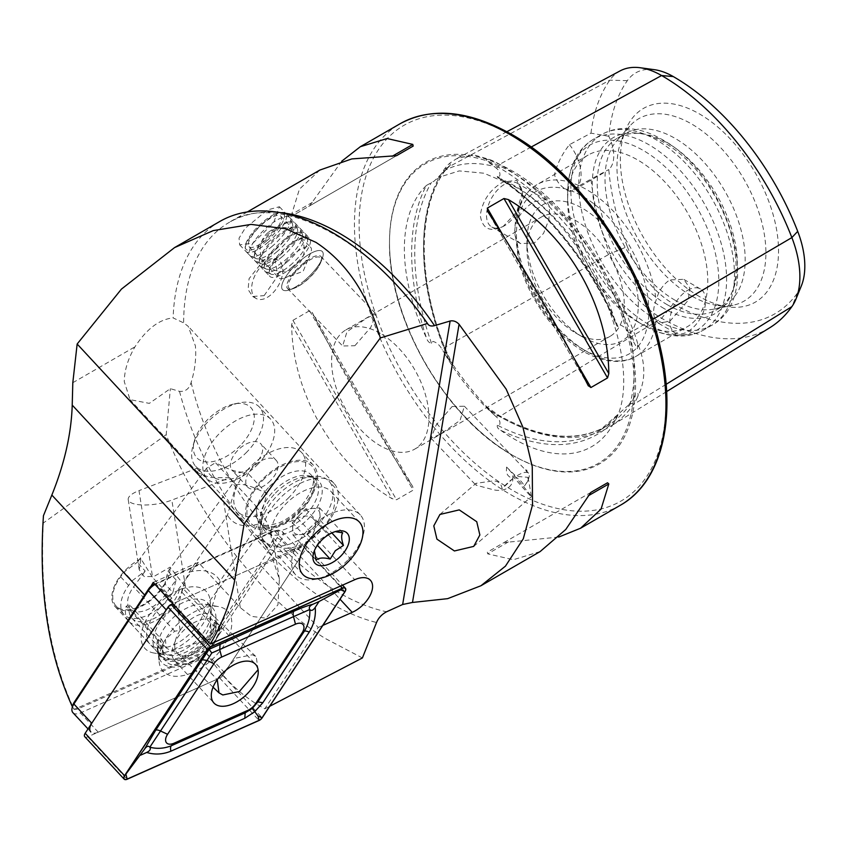 <?xml version="1.0" encoding="UTF-8"?>
<svg xmlns="http://www.w3.org/2000/svg" width="847" height="847" viewBox="0 0 847 847"><rect width="100%" height="100%" fill="white"/><g stroke="black" fill="none" stroke-linecap="round" stroke-linejoin="round"><path stroke-width="0.64" stroke-dasharray="4.24 3.18" d="M666.113 384.337L633.408 404.538A2.202 1.736 35.1 0 0 630.496 403.828L628.686 404.951L634.604 396.396C635.917 392.087 639.337 392.055 637.706 396.64C645.827 380.811 645.827 363.151 637.706 343.649L637.357 348.731L628.686 332.892C626.282 328.456 623.148 325.746 619.305 324.75L618.003 326.603L616.69 325.756L615.102 321.077A155.17 89.591 -120 0 0 514.097 185.567A155.17 89.591 -120 0 0 500.725 178.791A218.833 126.351 60 0 1 615.102 321.077M628.686 404.951L599.687 430.445A216.631 125.07 60 0 1 497.348 425.173L499.73 424.485C500.492 421.785 499.307 419.212 496.162 416.788L488.719 409.429C484.876 405.586 485.649 405.777 489.682 409.853C476.194 395.962 462.949 379.488 449.948 360.42A90.333 52.154 60 0 1 444.304 347.672A218.473 126.139 60 0 1 444.304 169.284A90.333 52.154 60 0 1 449.948 163.058L456.342 158.844L473.028 154.641L489.682 159.511A90.333 52.154 60 0 1 499.624 164.35A218.473 126.139 60 0 1 633.408 330.785L628.686 332.892M637.706 396.64A90.333 52.154 -120 0 1 633.408 404.538A218.473 126.139 60 0 1 610.782 426.157A218.473 126.139 60 0 1 499.624 416.491A90.333 52.154 60 0 1 489.682 409.853C485.649 405.777 484.876 405.586 488.719 409.429M449.344 360.451L442.123 349.557C439.784 345.163 436.724 342.442 432.944 341.394L431.504 343.257C429.207 342.982 427.523 341.203 426.465 337.921A218.833 126.351 60 0 1 426.465 185.419A155.17 89.591 -120 0 0 426.465 337.921M489.682 159.511C485.426 159.151 485.098 160.125 488.719 162.412L496.162 168.045C499.285 170.469 500.471 173.116 499.73 176.007L496.945 177.012C544.685 207.282 590.603 264.264 616.69 325.756M426.465 185.419L434.204 181.057L450.265 165.186L449.948 163.058M295.137 287.218A27.538 8.788 136.2 0 0 322.305 258.367A27.538 8.788 136.2 0 0 322.315 251.538A27.538 8.788 136.2 0 0 309.727 253.952A27.538 8.788 136.2 0 0 288.192 273.316A27.538 8.788 136.2 0 0 282.549 289.632A27.538 8.788 136.2 0 0 289.367 289.918A27.538 8.788 136.2 0 0 295.137 287.218M298.038 286.371A23.123 7.379 136.2 0 0 320.854 262.136A23.123 7.379 136.2 0 0 320.865 256.397A23.123 7.379 136.2 0 0 310.288 258.43A23.123 7.379 136.2 0 0 292.204 274.693A23.123 7.379 136.2 0 0 287.461 288.404A23.123 7.379 136.2 0 0 293.189 288.636A23.123 7.379 136.2 0 0 298.038 286.371M252.946 243.184L273.56 222.877L279.404 206.753L267.536 209.918L245.09 228.319L239.023 238.198L239.648 244.847L252.946 243.184M354.882 345.714L370.827 327.27L376.047 314.004L367.143 317.773L346.963 331.78L342.643 346L354.882 345.714M525.415 469.926L526.834 470.064L527.152 471.874L525.415 469.926L526.696 471.62M524.42 486.019A23.123 7.379 136.2 0 0 528.517 478.904A23.123 7.379 136.2 0 0 528.528 473.166A23.123 7.379 136.2 0 0 517.951 475.199A23.123 7.379 136.2 0 0 516.045 476.363L528.094 477.348L527.416 481.763L524.42 486.019C521.561 480.905 517.623 477.528 512.594 475.866C514.807 488.317 502.292 492.276 492.689 489.555L475.961 485.172L476.046 483.319L492.753 480.99C498.036 480.725 501.159 483.288 502.102 488.708L513.038 478.46C508.094 476.977 505.924 473.865 506.517 469.111L506.58 467.057A23.123 0.699 49.2 0 1 507.607 468.179A23.123 0.699 49.2 0 1 523.171 486.114A23.123 0.699 49.2 0 1 531.429 496.607A23.123 0.699 49.2 0 1 531.418 496.649A23.123 0.699 49.2 0 1 525.024 490.085A23.123 0.699 49.2 0 1 512.594 475.866M452.15 406.507L464.389 406.221L460.069 420.44L439.889 434.447L430.985 438.217L436.205 424.95L452.15 406.507M219.775 221.49A225.768 130.353 -120 0 0 173.127 317.911L183.651 322.887L188.182 326.296L195.392 345.904C196.43 357.699 195.001 369.895 191.115 382.484C189.262 388.847 185.387 391.801 179.511 391.367L170.363 388.657L149.316 403.373L130.036 399.646L124.255 381.574C124.435 370.351 128.003 358.768 134.969 346.815C146.69 328.88 159.416 319.245 173.127 317.911M338.069 499.592A46.257 25.971 -42.9 0 1 306.995 542.324A46.257 25.971 -42.9 0 1 266.212 546.326A46.257 25.971 -42.9 0 1 262.147 530.116A46.257 25.971 -42.9 0 1 293.231 487.385A46.257 25.971 -42.9 0 1 334.004 483.383A46.257 25.971 -42.9 0 1 338.069 499.592M334.353 504.95A38.549 21.641 -42.9 0 1 308.456 540.555A38.549 21.641 -42.9 0 1 274.47 543.89A38.549 21.641 -42.9 0 1 271.082 530.381A38.549 21.641 -42.9 0 1 296.979 494.764A38.549 21.641 -42.9 0 1 330.965 491.44A38.549 21.641 -42.9 0 1 334.353 504.95M261.056 565.891L318.218 627.479L264.804 708.812C241.564 696.35 221.67 677.102 205.101 651.089L261.056 565.891L295.042 550.751A23.123 12.98 137.1 0 0 315.285 526.813A23.123 12.98 137.1 0 0 313.252 518.713A23.123 12.98 137.1 0 0 297.572 518.142L257.53 535.971L260.992 539.698L271.241 554.51L279.383 579.232L277.954 604.8L266.032 618.141L251.485 616.394L240.283 607.648L198.262 562.376L171.835 598.236A35.246 19.788 137.1 0 0 146.764 631.671A35.246 19.788 137.1 0 0 149.855 644.016A35.246 19.788 137.1 0 0 180.93 640.978A35.246 19.788 137.1 0 0 204.603 608.411A35.246 19.788 137.1 0 0 204.688 607.701L257.53 535.971M267.239 297.424A22.022 12.716 120 0 0 281.627 278.017A22.022 12.716 120 0 0 278.25 260.368A22.022 12.716 120 0 0 267.239 261.458A22.022 12.716 120 0 0 252.851 280.865A22.022 12.716 120 0 0 256.218 298.515A22.022 12.716 120 0 0 267.239 297.424M264.126 295.635L277.848 275.826L274.746 258.346L264.126 259.658L249.071 278.674L248.097 289.547L252.724 296.492L264.126 295.635M687.764 290.235A25.325 14.621 -60 0 1 700.427 288.975A25.325 14.621 -60 0 1 704.312 309.282A25.325 14.621 -60 0 1 687.764 331.601A25.325 14.621 -60 0 1 675.091 332.85A25.325 14.621 -60 0 1 671.216 312.554A25.325 14.621 -60 0 1 687.764 290.235M669.861 321.267L688.378 300.124L689.659 287.694L683.698 279.319L669.861 279.902C663.233 284.243 658.638 291.072 656.054 300.378C652.815 308.901 652.815 315.709 656.054 320.801L658.363 323.194L669.861 321.267M504.431 225.757A25.325 14.621 -60 0 1 491.768 227.007A25.325 14.621 -60 0 1 487.883 206.71A25.325 14.621 -60 0 1 504.431 184.392A25.325 14.621 -60 0 1 517.094 183.132A25.325 14.621 -60 0 1 522.345 194.725A25.325 14.621 -60 0 1 504.431 225.757L503.065 226.541C489.968 232.565 482.377 228.859 480.291 215.434C482.356 200.718 489.947 189.58 503.065 182.031L516.765 180.295L522.345 192.322L516.744 211.888L503.065 226.541M534.341 201.66L545.828 199.723L549.661 206.859L548.888 219.574L543.573 233.349L534.341 243.025L520.503 243.597L516.998 240.527C514.013 235.593 514.013 228.785 516.998 220.093C521.498 211.919 527.279 205.768 534.341 201.66M618.003 326.603A216.631 125.07 60 0 0 497.348 176.504C496.85 177.108 497.983 177.87 500.725 178.791M500.725 430.297A155.17 89.591 -120 0 0 514.097 438.968A155.17 89.591 -120 0 0 612.529 425.088A155.17 89.591 -120 0 0 615.102 420.08A218.833 126.351 60 0 1 500.725 430.297C497.983 428.847 496.85 427.142 497.348 425.173M511.821 454.828L512.541 455.241A174.006 100.465 60 0 1 389.504 242.126A174.006 100.465 60 0 1 512.541 171.083A174.006 100.465 60 0 1 635.578 384.199A174.006 100.465 60 0 1 512.541 455.241L511.821 454.828A172.989 99.872 60 0 1 389.504 242.962A172.989 99.872 60 0 1 511.821 172.343A172.989 99.872 60 0 1 634.138 384.199A172.989 99.872 60 0 1 511.821 454.828C445.734 418.302 388.085 318.451 389.504 242.962L389.504 242.126M380.271 333.326A68.829 39.745 -120 0 0 345.862 329.917A68.829 39.745 -120 0 0 335.306 385.078A68.829 39.745 -120 0 0 380.271 445.734A68.829 39.745 -120 0 0 414.691 449.143A68.829 39.745 -120 0 0 425.236 393.982A68.829 39.745 -120 0 0 380.271 333.326M582.63 336.99L582.63 336.99A78.739 45.463 60 0 1 526.95 240.548A78.739 45.463 60 0 1 582.63 208.404A78.739 45.463 60 0 1 638.31 304.846A78.739 45.463 60 0 1 582.63 336.99L575.621 332.945A68.829 39.745 60 0 1 526.95 248.647A68.829 39.745 60 0 1 541.201 217.139A68.829 39.745 60 0 1 575.621 220.548A68.829 39.745 60 0 1 620.586 281.204A68.829 39.745 60 0 1 610.031 336.354A68.829 39.745 60 0 1 575.621 332.945L582.63 336.99M637.706 321.828L637.706 321.828A99.12 57.225 60 0 1 567.617 200.432A99.12 57.225 60 0 1 588.146 155.065A99.12 57.225 60 0 1 637.706 159.967A99.12 57.225 60 0 1 702.459 247.313A99.12 57.225 60 0 1 687.266 326.741A99.12 57.225 60 0 1 637.706 321.828L643.212 325.004A106.902 61.725 60 0 1 567.617 194.079A106.902 61.725 60 0 1 643.212 150.427A106.902 61.725 60 0 1 718.807 281.363A106.902 61.725 60 0 1 643.212 325.004L637.706 321.828M664.186 308.615A101.661 58.697 60 0 1 593.493 199.86A101.661 58.697 60 0 1 638.532 133.265A101.661 58.697 60 0 1 664.186 142.603A101.661 58.697 60 0 1 731.342 294.004A101.661 58.697 60 0 1 664.186 308.615M667.298 304.74A99.12 57.225 60 0 1 602.545 217.404A99.12 57.225 60 0 1 617.738 137.976A99.12 57.225 60 0 1 642.291 133.773A99.12 57.225 60 0 1 667.298 142.889A99.12 57.225 60 0 1 732.771 290.489A99.12 57.225 60 0 1 716.858 309.653A99.12 57.225 60 0 1 667.298 304.74M675.091 300.251A99.12 57.225 60 0 1 613.186 221.522A99.12 57.225 60 0 1 617.039 140.454A99.12 57.225 60 0 1 625.531 133.477A99.12 57.225 60 0 1 675.091 138.389A99.12 57.225 60 0 1 739.844 225.736A99.12 57.225 60 0 1 724.651 305.153A99.12 57.225 60 0 1 714.36 309.028A99.12 57.225 60 0 1 675.091 300.251M691.438 295.868A105.314 60.804 60 0 1 621.878 139.024A105.314 60.804 60 0 1 629.766 126.087A105.314 60.804 60 0 1 691.438 123.884A105.314 60.804 60 0 1 762.639 225.789A105.314 60.804 60 0 1 733.174 305.195A105.314 60.804 60 0 1 718.012 305.545A105.314 60.804 60 0 1 691.438 295.868M699.442 296.577A111.846 64.573 60 0 1 625.562 130.014A111.846 64.573 60 0 1 699.442 113.932A111.846 64.573 60 0 1 777.218 233.592A111.846 64.573 60 0 1 727.658 306.858A111.846 64.573 60 0 1 699.442 296.577M204.688 607.701L185.482 587.003L170.067 567.162L153.879 576.511L144.17 576.563L139.226 569.787L140.867 558.745L152.629 577.538L139.003 490.635A27.538 8.735 -8.9 0 0 128.225 499.635A27.538 8.735 -8.9 0 0 142.656 504.971A27.538 8.735 -8.9 0 0 171.856 500.101L229.685 477.782L255.678 505.786L260.992 539.698M140.867 558.745A35.246 19.788 137.1 0 0 112.037 594.266A35.246 19.788 137.1 0 0 115.128 606.621A35.246 19.788 137.1 0 0 146.203 603.572A35.246 19.788 137.1 0 0 169.887 571.016A35.246 19.788 137.1 0 0 170.067 567.162M229.685 477.782L209.749 477.464L198.092 472.954L196.832 468.317L222.825 496.321L255.529 534.817L269.77 546.241L273.094 539.147L267.176 522.578L255.678 505.786M506.58 467.057L516.045 476.363M540.142 551.566L513.377 559.729L487.703 553.864L487.321 552.18L503.954 542.578L558.734 537.062M362.4 657.95L324.867 638.257C260.558 597.622 199.193 518.735 166.192 434.659L170.363 388.657M150.84 586.431A187.219 105.123 -42.9 0 1 145.112 595.526L72.726 705.742M72.249 706.472L74.144 709.447C49.973 657.59 39.693 595.462 43.282 523.044L43.451 515.696M205.101 651.089L74.144 709.447M198.262 562.376L153.18 582.45M264.804 708.812L269.759 706.271M318.218 627.479L322.855 625.414M166.192 434.659L43.282 523.044M312.352 312.776C339.065 365.84 380.187 437.063 412.785 486.729L312.109 312.342L412.785 486.729L413.167 490.159L396.534 499.762L392.097 498.671C333.347 464.114 292.215 392.881 291.664 324.719L292.935 320.335L309.568 310.733L312.352 312.776M341.743 161.205L309.568 205.895L292.935 215.498L291.664 214.323L299.425 189.167L319.88 170.056M171.835 598.236L152.629 577.538M654.35 69.676A75.044 43.324 60 0 0 627.331 80.677A203.185 117.309 60 0 0 608.802 136.293A33.044 19.079 60 0 1 608.802 169.569A203.185 117.309 60 0 0 627.331 246.572L609.808 253.846A212.724 122.815 60 0 1 590.973 179.098L608.802 169.569M627.331 246.572A75.044 43.324 60 0 0 673.28 303.745A203.185 117.309 60 0 0 797.705 292.628A75.044 43.324 -120 0 0 801.326 285.947M608.802 136.293L590.973 133.148L569.459 144.668C561.91 154.302 556.913 164.339 554.467 174.757C556.998 182.571 561.995 188.076 569.459 191.295L590.973 179.098M590.973 133.148A212.724 122.815 60 0 1 609.808 80.158A84.584 48.83 60 0 1 620.068 70.915M634.477 396.618A88.183 50.915 -120 0 1 630.496 403.828A216.334 124.901 60 0 1 608.093 425.236L599.687 430.445A216.631 125.07 60 0 0 618.003 414.395L615.102 420.08M769.838 327.694A212.724 122.815 60 0 1 661.602 318.271A84.584 48.83 60 0 1 609.808 253.846L444.304 347.672L444.019 348.477A216.334 124.901 60 0 1 444.019 171.846L442.123 172.873M637.706 343.649A90.333 52.154 -120 0 0 633.408 330.785L652.582 319.51M569.459 144.668A33.044 19.079 60 0 1 574.224 189.813A33.044 19.079 60 0 1 569.459 191.295M503.954 542.578L590.91 492.372M396.534 155.689L292.935 215.498M413.167 146.086L309.568 205.895L413.167 146.086M196.832 468.317L139.003 490.635M513.038 478.46A23.123 7.379 136.2 0 0 502.102 488.708M258.091 669.723L256.249 656.87L252.438 654.742L236.133 658.045L217.277 679.569M236.08 484.908L227.504 515.145L189.23 572.17C179.659 590.751 176.631 610.136 180.157 630.316L174.736 631.206L165.356 639.231L166.266 647.944L170.311 650.284L172.597 650.729L205.62 640.11L211.03 639.21L210.437 611.788L220.114 581.063L258.377 524.049L266.964 493.801C252.131 485.987 241.829 483.023 236.08 484.908L215.477 462.706C230.193 470.487 240.484 473.452 246.35 471.599L237.414 477.126A44.955 25.241 -42.9 0 1 206.541 468.222L215.477 462.706M266.964 493.801L246.35 471.599M206.541 468.222L137.172 562.387L145.229 571.069L132.121 580.756L124.054 572.064L137.172 562.387M176.112 579.962L168.045 571.28L164.794 583.805L172.852 592.487L176.112 579.962L164.466 595.769A25.876 14.526 -42.9 0 1 130.057 608.929A25.876 14.526 -42.9 0 1 133.582 586.876L145.229 571.069M168.045 571.28L237.414 477.126M258.377 524.049C243.47 527.967 233.179 525.002 227.504 515.145M164.794 583.805L161.332 588.506A34.145 19.174 -42.9 0 1 115.944 605.87A34.145 19.174 -42.9 0 1 120.592 576.775L124.054 572.064M172.852 592.487L169.389 597.188A34.145 19.174 -42.9 0 1 124.001 614.551A34.145 19.174 -42.9 0 1 128.649 585.457L132.121 580.756M298.949 515.759A16.517 9.275 -42.9 0 1 312.585 508.433A16.517 9.275 -42.9 0 1 319.944 514.203A16.517 9.275 -42.9 0 1 313.665 527.3A16.517 9.275 -42.9 0 1 300.029 534.637A16.517 9.275 -42.9 0 1 292.67 528.867A16.517 9.275 -42.9 0 1 298.949 515.759L292.31 522.567L293.03 535.156L307.027 534.118L320.314 520.492L319.584 507.904L305.587 508.952L298.949 515.759M240.283 445.596A36.897 20.72 -42.9 0 1 205.8 461.922A36.897 20.72 -42.9 0 1 194.418 440.842A36.897 20.72 -42.9 0 1 207.409 419.805A36.897 20.72 -42.9 0 1 234.143 403.966A36.897 20.72 -42.9 0 1 254.142 414.744A36.897 20.72 -42.9 0 1 240.283 445.596M246.953 451.906A43.504 24.425 -42.9 0 1 195.678 466.305A43.504 24.425 -42.9 0 1 192.872 446.305A43.504 24.425 -42.9 0 1 208.182 421.51A43.504 24.425 -42.9 0 1 239.712 402.823A43.504 24.425 -42.9 0 1 259.447 407.111A43.504 24.425 -42.9 0 1 246.953 451.906M258.123 463.955A43.504 24.425 -42.9 0 1 206.859 478.343A43.504 24.425 -42.9 0 1 219.362 433.548A43.504 24.425 -42.9 0 1 270.627 419.149A43.504 24.425 -42.9 0 1 258.123 463.955M255.243 463.965A19.545 10.979 -42.9 0 1 232.205 470.434A19.545 10.979 -42.9 0 1 237.816 450.308A19.545 10.979 -42.9 0 1 260.855 443.839A19.545 10.979 -42.9 0 1 255.243 463.965M270.638 480.545A19.545 10.979 -42.9 0 1 247.599 487.014A19.545 10.979 -42.9 0 1 253.211 466.888A19.545 10.979 -42.9 0 1 276.249 460.419A19.545 10.979 -42.9 0 1 270.638 480.545M289.092 497.305A43.504 24.425 -42.9 0 1 237.827 511.704A43.504 24.425 -42.9 0 1 250.32 466.909A43.504 24.425 -42.9 0 1 301.596 452.51A43.504 24.425 -42.9 0 1 289.092 497.305M300.897 510.021A43.504 24.425 -42.9 0 1 249.621 524.409A43.504 24.425 -42.9 0 1 262.125 479.614A43.504 24.425 -42.9 0 1 313.39 465.215A43.504 24.425 -42.9 0 1 300.897 510.021M316.355 526.59A44.055 24.732 -42.9 0 1 264.433 541.169A44.055 24.732 -42.9 0 1 260.601 525.521A44.055 24.732 -42.9 0 1 277.096 495.813A44.055 24.732 -42.9 0 1 313.676 476.247A44.055 24.732 -42.9 0 1 329.007 481.234A44.055 24.732 -42.9 0 1 316.355 526.59M347.641 560.301A44.055 24.732 -42.9 0 1 315.709 579.221A44.055 24.732 -42.9 0 1 295.73 574.88A44.055 24.732 -42.9 0 1 308.382 529.513A44.055 24.732 -42.9 0 1 360.293 514.934A44.055 24.732 -42.9 0 1 363.141 535.188A44.055 24.732 -42.9 0 1 347.641 560.301M337.265 531.09L328.731 533.875L320.653 539.137L315.455 547.501L313.549 553.102M293.03 535.156L316.175 560.079M292.31 522.567L315.455 547.501M305.587 508.952L328.731 533.875M319.584 507.904L342.728 532.837M320.314 520.492L331.855 532.922M307.027 534.118L317.392 545.277M192.989 672.349A44.055 24.732 137.1 0 0 229.251 635.377A44.055 24.732 137.1 0 0 218.515 606.6A44.055 24.732 137.1 0 0 197.806 610.221A44.055 24.732 137.1 0 0 159.098 661.761A44.055 24.732 137.1 0 0 192.989 672.349M184.879 656.88A35.246 19.788 137.1 0 0 211.199 632.921A35.246 19.788 137.1 0 0 212.639 608.051A35.246 19.788 137.1 0 0 205.302 604.282A35.246 19.788 137.1 0 0 188.733 607.172A35.246 19.788 137.1 0 0 157.775 648.41A35.246 19.788 137.1 0 0 160.983 656.002A35.246 19.788 137.1 0 0 184.879 656.88M180.199 651.841A35.246 19.788 137.1 0 0 211.168 610.602A35.246 19.788 137.1 0 0 207.96 603.011A35.246 19.788 137.1 0 0 184.053 602.132A35.246 19.788 137.1 0 0 157.733 626.092A35.246 19.788 137.1 0 0 156.303 650.962A35.246 19.788 137.1 0 0 163.64 654.72A35.246 19.788 137.1 0 0 180.199 651.841M173.402 649.554A41.852 23.494 137.1 0 0 210.162 600.587A41.852 23.494 137.1 0 0 177.965 590.528A41.852 23.494 137.1 0 0 143.524 625.647A41.852 23.494 137.1 0 0 153.731 652.984A41.852 23.494 137.1 0 0 173.402 649.554M72.916 712.666A11.011 6.183 137.1 0 0 80.38 712.941L199.013 660.099A11.011 6.183 137.1 0 0 206.71 653.471L281.193 540.058A11.011 6.183 137.1 0 0 282.167 531.429A11.011 6.183 137.1 0 0 277.17 530.338A11.011 6.183 137.1 0 0 274.703 531.154L156.07 583.996A11.011 6.183 137.1 0 0 155.075 584.483M88.024 728.939L90.777 731.903A11.011 6.183 137.1 0 0 98.241 732.168L216.874 679.336A11.011 6.183 137.1 0 0 224.571 672.709L299.055 559.295A11.011 6.183 137.1 0 0 300.029 550.666A11.011 6.183 137.1 0 0 292.564 550.391L173.931 603.233A11.011 6.183 137.1 0 0 166.234 609.861M154.662 584.038L272.66 531.482A7.708 4.33 -42.9 0 1 274.396 530.91A7.708 4.33 -42.9 0 1 277.202 537.718L202.729 651.121A7.708 4.33 -42.9 0 1 197.34 655.758L78.707 708.6A7.708 4.33 -42.9 0 1 72.98 704.863M213.709 644.228A28.417 15.955 137.1 0 0 216.229 621.952A28.417 15.955 137.1 0 0 177.097 638.342A28.417 15.955 137.1 0 0 174.577 660.618A28.417 15.955 137.1 0 0 213.709 644.228M84.785 736.721A4.404 2.477 137.1 0 0 87.77 736.837L219.712 678.066A4.404 2.477 137.1 0 0 222.793 675.419L305.629 549.29A4.404 2.477 137.1 0 0 306.011 545.839A4.404 2.477 137.1 0 0 303.025 545.733L172.904 603.689M214.376 622.259A35.246 19.788 -42.9 0 1 189.707 653.016A35.246 19.788 -42.9 0 1 160.147 655.112L128.744 621.274A35.246 19.788 -42.9 0 0 158.294 619.178A35.246 19.788 -42.9 0 0 182.963 588.421L214.376 622.259A5.506 3.473 13.7 0 0 216.525 623.741L221.999 626.198A39.057 21.927 -42.9 0 1 188.172 663.677A39.057 21.927 -42.9 0 1 158.347 654.191A39.057 21.927 -42.9 0 1 159.056 645.869L158.537 641.867A5.506 3.473 -166.3 0 0 157.584 640.004L126.171 606.177L129.718 605.065L161.131 638.903A9.91 6.247 -166.3 0 1 162.846 642.238L163.376 646.25L159.056 645.869M182.963 588.421L179.416 589.533L210.829 623.371A9.91 6.247 13.7 0 0 214.683 626.039L220.167 628.495A35.246 19.788 -42.9 0 1 189.643 662.312A35.246 19.788 -42.9 0 1 162.73 653.746A35.246 19.788 -42.9 0 1 163.376 646.25M220.167 628.495L221.999 626.198M179.416 589.533A30.841 17.311 -42.9 0 1 157.828 616.447A30.841 17.311 -42.9 0 1 131.963 618.278A30.841 17.311 -42.9 0 1 129.718 605.065M128.744 621.274A35.246 19.788 -42.9 0 1 126.171 606.177M266.519 241.046A25.992 8.29 136.2 0 0 282.771 221.829A25.992 8.29 136.2 0 0 280.622 212.449A25.992 8.29 136.2 0 0 263.248 221.745A25.992 8.29 136.2 0 0 245.281 246.308A25.992 8.29 136.2 0 0 266.519 241.046M267.631 242.676A27.538 8.788 136.2 0 0 285.778 213.402A27.538 8.788 136.2 0 0 282.57 212.375A27.538 8.788 136.2 0 0 264.158 222.221A27.538 8.788 136.2 0 0 245.132 248.245A27.538 8.788 136.2 0 0 246.011 251.495A27.538 8.788 136.2 0 0 267.631 242.676M271.601 246.816A27.538 8.788 136.2 0 0 290.373 218.547A27.538 8.788 136.2 0 0 289.748 217.552A27.538 8.788 136.2 0 0 268.128 226.371A27.538 8.788 136.2 0 0 249.981 255.646A27.538 8.788 136.2 0 0 250.956 256.313A27.538 8.788 136.2 0 0 271.601 246.816M275.148 249.844A25.325 8.078 136.2 0 0 292.416 223.841A25.325 8.078 136.2 0 0 288.414 222.009A25.325 8.078 136.2 0 0 271.951 231.03A25.325 8.078 136.2 0 0 254.492 254.502A25.325 8.078 136.2 0 0 256.154 258.579A25.325 8.078 136.2 0 0 275.148 249.844M276.588 252.025A27.538 8.788 136.2 0 0 295.359 223.756A27.538 8.788 136.2 0 0 291.008 221.755A27.538 8.788 136.2 0 0 273.115 231.57A27.538 8.788 136.2 0 0 254.142 257.075A27.538 8.788 136.2 0 0 255.942 261.511A27.538 8.788 136.2 0 0 276.588 252.025M280.135 255.053A25.325 8.078 136.2 0 0 297.403 229.039A25.325 8.078 136.2 0 0 293.401 227.208A25.325 8.078 136.2 0 0 276.937 236.239A25.325 8.078 136.2 0 0 259.478 259.701A25.325 8.078 136.2 0 0 261.141 263.777A25.325 8.078 136.2 0 0 280.135 255.053M281.564 257.223A27.538 8.788 136.2 0 0 300.336 228.955A27.538 8.788 136.2 0 0 295.984 226.964A27.538 8.788 136.2 0 0 278.091 236.768A27.538 8.788 136.2 0 0 259.118 262.284A27.538 8.788 136.2 0 0 260.929 266.71A27.538 8.788 136.2 0 0 281.564 257.223M285.111 260.251A25.325 8.078 136.2 0 0 302.379 234.238A25.325 8.078 136.2 0 0 298.377 232.406A25.325 8.078 136.2 0 0 281.913 241.437A25.325 8.078 136.2 0 0 264.465 264.899A25.325 8.078 136.2 0 0 266.117 268.986A25.325 8.078 136.2 0 0 285.111 260.251M286.551 262.422A27.538 8.788 136.2 0 0 305.322 234.153A27.538 8.788 136.2 0 0 300.971 232.163A27.538 8.788 136.2 0 0 283.078 241.977A27.538 8.788 136.2 0 0 264.105 267.483A27.538 8.788 136.2 0 0 265.905 271.919A27.538 8.788 136.2 0 0 286.551 262.422M290.098 265.45A25.325 8.078 136.2 0 0 307.366 239.447A25.325 8.078 136.2 0 0 303.364 237.615A25.325 8.078 136.2 0 0 286.9 246.636A25.325 8.078 136.2 0 0 269.441 270.108A25.325 8.078 136.2 0 0 271.104 274.184A25.325 8.078 136.2 0 0 290.098 265.45M291.527 267.62A27.538 8.788 136.2 0 0 309.674 238.356A27.538 8.788 136.2 0 0 305.958 237.361A27.538 8.788 136.2 0 0 288.054 247.176A27.538 8.788 136.2 0 0 269.081 272.681A27.538 8.788 136.2 0 0 269.907 276.44A27.538 8.788 136.2 0 0 291.527 267.62M304.168 280.812A27.538 8.788 136.2 0 0 322.125 258.811A27.538 8.788 136.2 0 0 322.315 251.538A27.538 8.788 136.2 0 0 300.696 260.368A27.538 8.788 136.2 0 0 282.549 289.632A27.538 8.788 136.2 0 0 289.822 289.759A27.538 8.788 136.2 0 0 304.168 280.812M305.968 280.95A21.81 6.956 136.2 0 0 320.198 263.523A21.81 6.956 136.2 0 0 303.215 264.751A21.81 6.956 136.2 0 0 288.785 282.707A21.81 6.956 136.2 0 0 294.608 288.033A21.81 6.956 136.2 0 0 305.968 280.95M293.422 254.46A22.022 7.03 136.2 0 0 278.907 277.88A22.022 7.03 136.2 0 0 284.73 277.975A22.022 7.03 136.2 0 0 296.206 270.818A22.022 7.03 136.2 0 0 310.574 253.221A22.022 7.03 136.2 0 0 310.722 247.398A22.022 7.03 136.2 0 0 293.422 254.46M263.491 223.216A22.022 7.03 136.2 0 0 248.976 246.636A22.022 7.03 136.2 0 0 266.276 239.574A22.022 7.03 136.2 0 0 280.791 216.154A22.022 7.03 136.2 0 0 263.491 223.216M630.189 335.296A157.415 90.883 60 0 1 630.189 403.119M673.28 303.745L661.602 318.271L499.624 416.491A2.202 1.27 120 0 0 499.169 415.528A2.202 1.27 120 0 0 498.068 415.633A2.202 1.27 120 0 0 498.025 415.665L496.162 416.788M627.331 80.677L609.808 80.158L444.304 169.284A2.202 1.736 -144.9 0 1 444.061 171.825A88.183 50.915 60 0 1 449.164 166.076M531.175 147.05L499.624 164.35A2.202 1.27 -60 0 1 498.068 166.997A2.202 1.27 -60 0 1 498.025 167.018A216.334 124.901 60 0 1 630.496 331.823A88.183 50.915 -120 0 1 634.477 343.628M494.584 415.231A157.415 90.883 60 0 1 443.712 351.95M443.712 171.147A157.415 90.883 60 0 1 494.584 166.594M72.81 382.706L134.969 346.815M297.572 518.142L354.734 579.719M620.332 505.267A220.262 127.166 60 0 1 510.201 494.362A220.262 127.166 60 0 1 366.306 300.262A220.262 127.166 60 0 1 400.07 123.757M512.541 136.018A216.959 125.261 60 0 1 665.954 401.732A216.959 125.261 60 0 1 512.541 490.307A216.959 125.261 60 0 1 359.128 224.593A216.959 125.261 60 0 1 512.541 136.018M516.998 220.093A99.12 57.225 60 0 1 536.966 184.614A99.12 57.225 60 0 1 586.526 189.527A99.12 57.225 60 0 1 656.054 300.378M656.054 320.801A99.12 57.225 60 0 1 636.076 356.291A99.12 57.225 60 0 1 586.526 351.378A99.12 57.225 60 0 1 516.998 240.527M582.63 349.133A93.615 54.049 60 0 1 516.437 234.481A93.615 54.049 60 0 1 582.63 196.26A93.615 54.049 60 0 1 648.823 310.913A93.615 54.049 60 0 1 582.63 349.133M648.717 324.465A110.131 63.589 60 0 1 576.775 227.42A110.131 63.589 60 0 1 593.652 139.162A110.131 63.589 60 0 1 648.717 144.615A110.131 63.589 60 0 1 720.67 241.67A110.131 63.589 60 0 1 703.783 329.917A110.131 63.589 60 0 1 648.717 324.465M656.605 319.912A110.131 63.589 60 0 1 584.663 222.856A110.131 63.589 60 0 1 601.539 134.609A110.131 63.589 60 0 1 656.605 140.062A110.131 63.589 60 0 1 728.558 237.118A110.131 63.589 60 0 1 711.671 325.364A110.131 63.589 60 0 1 656.605 319.912M191.115 382.484A220.262 127.166 -120 0 0 339.403 592.974A220.262 127.166 -120 0 0 386.613 611.767M179.511 391.367A228.425 131.878 -120 0 0 331.886 603.975A228.425 131.878 -120 0 0 376.544 622.492M279.806 212.555A220.262 127.166 -120 0 0 229.272 222.369A220.262 127.166 -120 0 0 183.651 322.887M185.482 587.003L171.856 500.101M240.283 607.648L222.825 496.321M488.91 162.529A88.183 50.915 60 0 1 498.025 167.018L496.162 168.045M431.504 343.257A216.631 125.07 60 0 1 431.504 182.391M449.164 360.176A88.183 50.915 60 0 1 444.019 348.477L442.123 349.557M485.691 406.052L499.169 415.528C541.117 438.915 576.796 442.526 606.23 426.348L608.093 425.236A216.334 124.901 60 0 1 498.025 415.665A88.183 50.915 60 0 1 488.91 409.62M797.705 292.628L791.871 306.635M588.136 385.491L487.703 211.538M573.758 357.826L504.473 237.816M508.38 541.921L487.703 553.864M309.568 310.733L413.167 490.159M292.935 320.335L396.534 499.762M291.664 324.719L392.097 498.671M312.352 202.38L291.664 214.323M295.042 550.751L340.049 599.231M180.157 630.316A25.876 14.875 -46.3 0 1 209.611 613.884A25.876 14.875 -46.3 0 1 213.455 616.044A25.876 14.875 -46.3 0 1 211.03 639.21A25.876 14.875 -46.3 0 1 181.576 655.652A25.876 14.875 -46.3 0 1 177.732 653.492A25.876 14.875 -46.3 0 1 180.157 630.316M174.736 631.206L133.582 586.876M205.62 640.11L164.466 595.769M189.23 572.17A56.717 32.588 -46.3 0 1 220.114 581.063M128.649 585.457L120.592 576.775M169.389 597.188L161.332 588.506M269.526 486.506A35.246 19.788 -42.9 0 1 311.061 474.849A35.246 19.788 -42.9 0 1 300.929 511.143A35.246 19.788 -42.9 0 1 259.404 522.8A35.246 19.788 -42.9 0 1 269.526 486.506M262.856 480.196A41.852 23.494 -42.9 0 1 310.637 464.929A41.852 23.494 -42.9 0 1 300.156 509.439A41.852 23.494 -42.9 0 1 252.374 524.706A41.852 23.494 -42.9 0 1 262.856 480.196M305.153 515.696A35.246 19.788 -42.9 0 1 263.629 527.353A35.246 19.788 -42.9 0 1 273.75 491.059A35.246 19.788 -42.9 0 1 315.285 479.402A35.246 19.788 -42.9 0 1 305.153 515.696M275.455 493.092A36.792 20.656 -42.9 0 1 306.011 476.755A36.792 20.656 -42.9 0 1 308.234 518.809A36.792 20.656 -42.9 0 1 275.614 535.198A36.792 20.656 -42.9 0 1 261.681 517.909A36.792 20.656 -42.9 0 1 275.455 493.092M292.564 550.391L274.703 531.154L272.66 531.482M154.81 584.197L156.07 583.996L173.931 603.233M224.571 672.709L206.71 653.471L202.729 651.121M277.202 537.718L281.193 540.058L299.055 559.295M98.241 732.168L80.38 712.941L78.707 708.6M197.34 655.758L199.013 660.099L216.874 679.336M303.025 545.733L340.473 586.071M305.629 549.29L344.994 591.704M222.793 675.419L262.157 717.833M219.712 678.066L259.087 720.479M87.77 736.837L127.145 779.251M216.525 623.741A35.976 20.201 -42.9 0 1 185.355 658.267A35.976 20.201 -42.9 0 1 157.881 649.522A35.976 20.201 -42.9 0 1 158.537 641.867M214.683 626.039A32.165 18.062 -42.9 0 1 186.827 656.901A32.165 18.062 -42.9 0 1 162.264 649.088A32.165 18.062 -42.9 0 1 162.846 642.238M210.829 623.371A30.841 17.311 -42.9 0 1 189.241 650.284A30.841 17.311 -42.9 0 1 163.376 652.116A30.841 17.311 -42.9 0 1 161.131 638.903M158.347 654.191L157.881 649.522L160.147 655.112A35.246 19.788 -42.9 0 1 157.584 640.004M450.265 165.186L444.516 171.412C417.603 208.426 417.402 278.494 444.77 347.778L452.732 364.972M612.529 425.088C649.215 372.246 590.528 225.323 511.821 185.059L483.912 173.212L459.233 170.903L440.228 176.875L434.204 181.057M320.854 262.136L322.305 258.367M279.404 206.753L309.674 238.356M320.865 256.397L376.047 314.004M464.389 406.221L528.528 473.166M302.866 574.478L274.47 543.89M313.252 518.713L370.425 580.29M274.746 258.346L278.25 260.368M700.427 288.975L683.698 279.319M522.345 194.725L522.345 192.322M545.828 199.723L517.094 183.132M526.95 248.647L526.95 240.548M588.146 155.065L536.966 184.614C522.715 193.529 515.336 208.87 514.838 230.638L518.47 260.04C521.9 273.634 527.332 286.921 534.764 299.902C548.242 322.982 564.578 340.229 583.774 351.653C607.966 365.152 626.261 362.59 636.076 356.291L687.266 326.741M567.617 200.432L567.617 194.079C567.585 179.448 570.645 166.806 576.796 156.144C581.074 148.892 586.696 143.238 593.652 139.162L601.539 134.609C608.622 130.576 616.425 128.532 624.938 128.49C637.166 128.553 649.554 132.227 662.121 139.522C726.917 174.418 766.63 295.518 711.671 325.364L703.783 329.917C696.774 333.909 689.066 335.952 680.649 336.037C668.347 336.026 655.864 332.352 643.212 325.004M642.291 133.773L638.532 133.265M617.738 137.976L625.531 133.477M617.039 140.454L629.766 126.087M621.878 139.024L625.562 130.014M139.226 569.787L128.225 499.635M115.128 606.621L149.855 644.016M266.212 546.326L255.529 534.817M198.092 472.954L130.036 399.646M439.932 514.457L476.046 483.319M473.727 546.389L531.418 496.649M528.094 477.348L531.429 496.607M345.862 329.917L541.201 217.139M247.313 211.962L229.272 222.369C275 191.983 367.662 234.968 427.83 324.052M414.691 449.143L610.031 336.354M334.004 483.383L188.182 326.296M279.383 579.232L273.094 539.147M718.012 305.545L727.658 306.858M714.36 309.028L733.174 305.195M716.858 309.653L724.651 305.153M732.771 290.489L731.342 294.004M506.866 131.709L456.342 158.844M666.61 391.6L610.782 426.157M574.224 189.813L603.329 173.01M520.503 243.597L491.768 227.007M675.091 332.85L658.363 323.194M588.369 385.925L487.501 211.21M252.713 296.492L256.218 298.515M359.361 522.027L330.965 491.44M430.985 438.217L475.961 485.172M527.416 481.774L528.517 478.904M287.461 288.404L342.643 346M239.648 244.847L269.907 276.44M293.189 288.636L289.367 289.918M213.063 687.203L177.732 653.492L172.597 650.729M166.277 647.944L130.057 608.929M210.437 611.788L213.455 616.044L256.249 656.87M124.001 614.551L115.944 605.87M194.418 440.842L192.872 446.305M206.859 478.343L195.678 466.305M247.599 487.014L232.205 470.434M249.621 524.409L237.827 511.704M260.601 525.521L261.681 517.909C261.437 523.467 262.083 526.612 263.629 527.353L259.404 522.8C260.77 524.717 264.031 525.585 269.187 525.405L278.779 522.927C286 519.952 292.787 515.262 299.139 508.835C312.543 491.832 316.513 480.493 311.061 474.849L315.285 479.402C314.661 477.803 311.569 476.925 306.011 476.755L313.676 476.247M295.73 574.88L264.433 541.169M320.346 578.279L315.709 579.221M361.849 539.74L363.141 535.188M360.293 514.934L329.007 481.234M313.39 465.215L301.596 452.51M276.249 460.419L260.855 443.839M270.627 419.149L259.447 407.111M234.143 403.966L239.712 402.823M205.302 604.282L218.515 606.6M207.96 603.011L212.639 608.051M211.168 610.602L210.162 600.587M282.167 531.429L300.029 550.666M274.396 530.91L277.17 530.338M163.64 654.72L153.731 652.984M156.303 650.962L160.983 656.002M157.775 648.41L159.098 661.761M216.229 621.952L255.593 664.366M306.011 545.839L342.516 585.161M174.577 660.618L213.952 703.021M131.963 618.278L163.376 652.116L162.264 649.088L162.73 653.746M280.622 212.449L282.57 212.375M285.778 213.402L289.748 217.552M292.416 223.841L290.373 218.547M288.414 222.009L291.008 221.755M297.403 229.039L295.359 223.756M293.401 227.208L295.984 226.964M302.379 234.238L300.336 228.955M298.377 232.406L300.971 232.163M307.366 239.447L305.322 234.153M303.364 237.615L305.958 237.361M320.198 263.523L322.125 258.811M310.574 253.221L303.152 271.347L284.73 277.975M248.976 246.636L278.907 277.88M280.791 216.154L310.722 247.398M294.608 288.033L289.822 289.759M269.441 270.108L269.081 272.681M271.104 274.184L265.905 271.919M264.465 264.899L264.105 267.483M266.117 268.986L260.929 266.71M259.478 259.701L259.118 262.284M261.141 263.777L255.942 261.511M254.492 254.502L254.142 257.075M256.154 258.579L250.956 256.313M246.011 251.495L249.981 255.646M245.281 246.308L245.132 248.245M268.107 232.565A22.022 22.022 0 0 0 265.302 263.586A22.022 22.022 0 0 0 303.925 245.799A22.022 22.022 0 0 0 268.107 232.565"/><path stroke-width="1.27" d="M380.324 337.953C367.672 294.004 346.201 262.136 315.91 242.348L285.82 228.775L251.072 224.402L213.253 230.606L174.514 247.62L121.439 289.102L77.151 344.009L72.81 382.706L72.217 405.11L234.693 580.121L244.116 523.859L380.324 337.953L427.481 323.459L427.83 324.052M558.734 537.062L580.608 528.21L601.052 509.1L608.813 483.944L607.543 482.769L590.91 492.372L565.754 529.491L540.142 551.566L480.927 585.753L505.437 566.156L523.298 538.777L532.53 504.876L532.255 466.729L522.917 427.206L506.114 389.038L459.074 324.295C456.353 321.447 453.367 320.357 450.128 321.013L434.532 325.64C431.007 326.497 428.656 325.777 427.481 323.459A225.768 130.353 -120 0 0 332.659 232.681A225.768 130.353 -120 0 0 219.775 221.49L174.514 247.62M362.749 535.526A38.549 21.641 -42.9 0 1 336.841 571.143A38.549 21.641 -42.9 0 1 302.866 574.478A38.549 21.641 -42.9 0 1 299.478 560.968A38.549 21.641 -42.9 0 1 325.375 525.352A38.549 21.641 -42.9 0 1 359.361 522.027A38.549 21.641 -42.9 0 1 362.749 535.526M322.855 625.414L352.214 612.339A23.123 12.98 137.1 0 0 372.458 588.4A23.123 12.98 137.1 0 0 370.425 580.29A23.123 12.98 137.1 0 0 354.734 579.719L210.352 644.027A187.219 105.123 137.1 0 0 234.693 580.121M480.927 585.753L447.64 598.66L412.489 602.461L402.653 604.493L386.613 611.767C381.838 614.297 378.482 617.876 376.544 622.492L362.4 657.95L269.759 706.271M454.426 550.963L436.914 539.126L433.802 525.871L439.932 514.457L459.233 509.883L476.745 521.72L479.857 534.976L473.727 546.389L454.426 550.963M588.136 385.491L590.91 387.534L607.543 377.931L608.813 373.548C608.262 305.386 567.141 234.153 508.38 199.596L503.954 198.505L487.321 208.108L487.703 211.538C520.291 261.204 561.423 332.426 588.136 385.491L588.369 385.925M72.726 705.742L72.249 706.472C48.046 653.312 38.443 589.724 43.451 515.696L51.847 495.061C64.563 463.521 71.36 433.537 72.217 405.11M210.352 644.027L153.18 582.45A187.219 105.123 -42.9 0 1 150.84 586.431M247.313 211.962L319.88 170.056L351.801 158.918L396.534 155.689L413.167 146.086L412.785 144.403L387.111 138.537L360.346 146.7L341.743 161.205M506.866 131.709L620.068 70.915A84.584 48.83 60 0 1 640.258 67.749L654.35 69.676A75.044 43.324 60 0 1 673.28 76.569A203.185 117.309 60 0 1 797.705 231.358L791.871 237.584L652.582 319.51M666.61 391.6L769.838 327.694A212.724 122.815 60 0 0 791.871 306.635A84.584 48.83 -120 0 0 795.947 299.107L801.326 285.947A75.044 43.324 -120 0 0 797.705 231.358M640.258 67.749A84.584 48.83 60 0 1 661.602 75.531A212.724 122.815 60 0 1 791.871 237.584A84.584 48.83 -120 0 1 795.947 299.107M590.878 492.382L607.543 482.769M77.151 344.009L244.116 523.859M217.277 679.569L218.981 692.846L222.793 694.974L239.299 691.554L258.091 669.723M348.286 561.72A38.549 21.641 -42.9 0 1 320.346 578.279A38.549 21.641 -42.9 0 1 299.457 567.014A38.549 21.641 -42.9 0 1 313.941 534.775A38.549 21.641 -42.9 0 1 349.959 517.718A38.549 21.641 -42.9 0 1 361.849 539.74A38.549 21.641 -42.9 0 1 348.286 561.72M314.385 550.698L316.175 560.079C318.927 557.718 323.596 557.379 330.171 559.041L335.37 550.677L343.448 545.415C341.341 539.243 341.097 535.05 342.728 532.837L336.026 531.778M321.299 540.555A22.022 12.366 -42.9 0 1 337.265 531.09A22.022 12.366 -42.9 0 1 349.197 537.527A22.022 12.366 -42.9 0 1 340.928 555.95A22.022 12.366 -42.9 0 1 320.335 565.69A22.022 12.366 -42.9 0 1 313.549 553.102A22.022 12.366 -42.9 0 1 321.299 540.555M331.855 532.922L343.448 545.415M317.392 545.277L330.171 559.041M155.075 584.483A11.011 6.183 137.1 0 0 148.373 590.624L73.89 704.026A11.011 6.183 137.1 0 0 72.207 707.605A11.011 6.183 137.1 0 0 72.916 712.666L88.024 728.939M72.207 707.605L72.98 704.863A7.708 4.33 -42.9 0 1 74.155 702.364L148.638 588.961L148.373 590.624L166.234 609.861L91.751 723.264A11.011 6.183 137.1 0 0 90.777 731.903M148.638 588.961A7.708 4.33 -42.9 0 1 154.027 584.324L154.662 584.038M253.073 686.642A28.417 15.955 137.1 0 0 255.593 664.366A28.417 15.955 137.1 0 0 216.472 680.744A28.417 15.955 137.1 0 0 213.952 703.021A28.417 15.955 137.1 0 0 253.073 686.642M221.639 657.081A11.011 6.183 137.1 0 0 213.942 663.699L167.579 734.296A11.011 6.183 137.1 0 0 166.34 742.607A11.011 6.183 137.1 0 0 174.069 743.2L247.906 710.305A11.011 6.183 137.1 0 0 255.603 703.688L301.966 633.09A11.011 6.183 137.1 0 0 303.205 624.779A11.011 6.183 137.1 0 0 295.476 624.186L221.639 657.081L219.701 649.522L211.803 652.984L206.996 660.459L213.942 663.699M210.458 646.907A4.404 2.477 137.1 0 0 207.388 649.554L124.551 775.683A4.404 2.477 137.1 0 0 124.16 779.134A4.404 2.477 137.1 0 0 127.145 779.251L259.087 720.479A4.404 2.477 137.1 0 0 262.157 717.833L344.994 591.704A4.404 2.477 137.1 0 0 345.385 588.252A4.404 2.477 137.1 0 0 342.4 588.136L210.458 646.907L171.094 604.493A4.404 2.477 137.1 0 0 168.013 607.14L85.176 733.269A4.404 2.477 137.1 0 0 84.785 736.721L124.16 779.134M172.904 603.689L171.094 604.493M207.526 649.575L124.689 775.704A4.182 2.35 137.1 0 0 124.223 778.869A4.182 2.35 137.1 0 0 127.156 779.092L259.097 720.321A4.182 2.35 137.1 0 0 262.019 717.811L344.856 591.682A4.182 2.35 137.1 0 0 345.322 588.517A4.182 2.35 137.1 0 0 342.389 588.294L210.448 647.066A4.182 2.35 137.1 0 0 207.526 649.575L210.448 647.066M315.2 607.394C316.026 615.97 314.036 624.207 309.219 632.127L262.856 702.714L254.629 711.798L244.772 718.288L170.935 751.173C162.709 754.476 154.641 754.899 146.711 752.443C149.993 750.844 151.031 749.097 149.834 747.213C157.023 749.066 164.202 748.579 171.348 745.741L245.196 712.846L252.237 708.463L257.89 701.919L304.253 631.333C308.393 624.451 310.235 617.167 309.801 609.501C311.23 611.195 313.03 610.496 315.2 607.394L319.044 601.529L340.801 589.777L344.856 591.682M252.237 708.463L257.964 715.906L262.019 717.811M202.031 659.654L206.996 660.459L149.824 747.202A26.278 14.748 137.1 0 0 149.834 747.213C148.394 745.498 146.595 746.207 144.424 749.309L155.679 730.241L209.103 649.331L208.86 648.548M211.803 652.984L209.103 649.331L293.962 611.195C301.977 607.68 308.297 605.372 312.914 604.26C309.631 605.859 308.594 607.595 309.79 609.491L293.538 616.637L295.476 624.186M319.044 601.529L312.914 604.26M144.424 749.309L124.689 775.704M140.581 755.175L146.711 752.443M510.201 134.673A220.262 127.166 60 0 1 654.096 328.763A220.262 127.166 60 0 1 620.332 505.267C661.655 482.187 677.081 418.852 660.247 347.154C641.878 262.665 578.649 171.92 511.853 134.504C468.92 110.322 431.663 106.743 400.07 123.757A220.262 127.166 60 0 1 510.201 134.673M434.532 325.64A220.262 127.166 -120 0 0 339.403 233.274A220.262 127.166 -120 0 0 279.806 212.555M51.847 495.061L144.657 595.039M450.128 321.013L402.653 604.493M459.074 324.295L412.489 602.461M673.28 76.569L661.602 75.531L531.175 147.05M791.871 306.635L666.113 384.337M590.91 387.534L573.758 357.826M504.473 237.816L487.321 208.108M607.543 377.931L503.954 198.505M608.813 373.548L508.38 199.596M588.136 495.887L608.813 483.944M412.785 144.403L392.097 156.335M340.049 599.231L352.214 612.339M74.155 702.364L73.89 704.026L91.751 723.264M154.81 584.197L154.027 584.324M168.013 607.14L207.388 649.554M340.473 586.071L342.4 588.136M85.176 733.269L124.551 775.683M340.801 589.777L342.389 588.294M126.023 774.677L127.156 779.092M257.964 715.906L259.097 720.321M293.962 611.195A7.708 3.314 66 0 0 293.538 616.637L219.701 649.522L220.125 644.091M309.219 632.127A7.708 2.562 33.3 0 0 304.253 631.333L301.966 633.09M262.856 702.714L257.89 701.919L255.603 703.688M244.772 718.288L245.196 712.846L247.906 710.305M170.935 751.173A7.708 3.314 -114 0 1 171.348 745.741L174.069 743.2M155.679 730.241A7.708 2.562 -146.7 0 1 160.644 731.046L167.579 734.296M620.332 505.267L580.608 528.21M400.07 123.757L360.346 146.7M218.981 692.846L213.063 687.203M342.516 585.161L345.385 588.252"/></g></svg>

